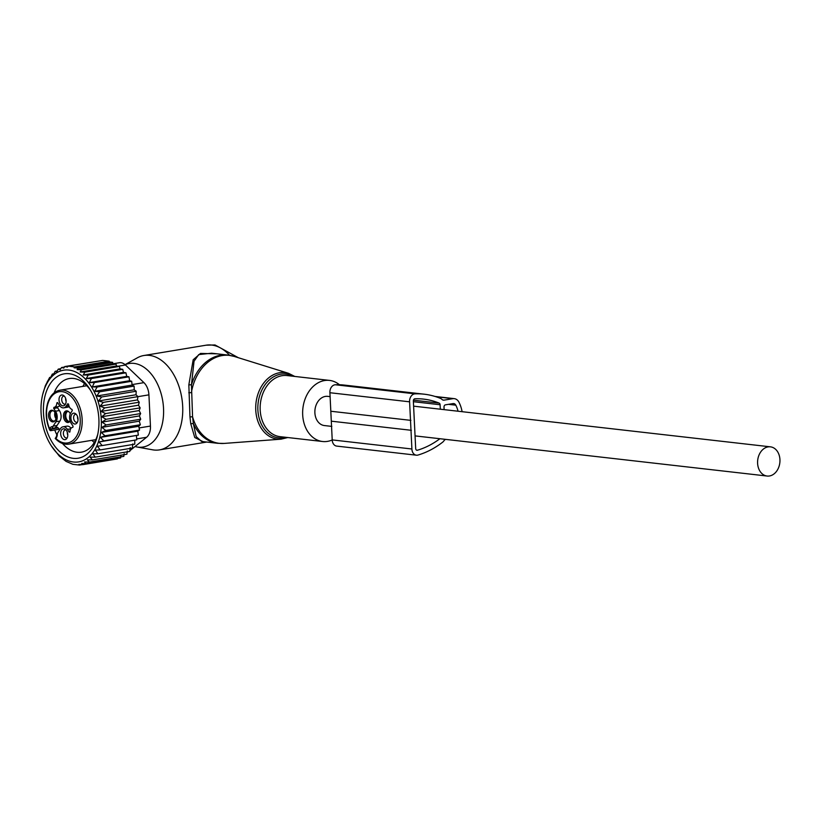 <?xml version="1.0" encoding="UTF-8"?>
<svg xmlns="http://www.w3.org/2000/svg" width="821" height="821" viewBox="0 0 821 821"><rect width="100%" height="100%" fill="white"/><g stroke="black" fill="none" stroke-linecap="round" stroke-linejoin="round"><path stroke-width="1.23" d="M339.442 384.751A30.746 23.306 96.5 0 0 329.539 380.41A30.746 23.306 96.5 0 0 313.54 386.116A30.746 23.306 96.5 0 0 303.134 419.141A30.746 23.306 96.5 0 0 322.571 441.503A30.746 23.306 96.5 0 0 332.218 439.964M125.12 364.709A42.333 26.99 80.6 0 1 134.059 363.395A42.333 26.99 80.6 0 1 163.533 408.406A42.333 26.99 80.6 0 1 138.154 447.158A42.333 26.99 80.6 0 1 136.953 446.983A42.333 26.99 80.6 0 1 135.044 446.542M125.049 364.647L137.394 357.792A47.834 30.49 80.6 0 1 143.87 355.514A47.834 30.49 80.6 0 1 149.371 355.38A47.834 30.49 80.6 0 1 182.344 401.972A47.834 30.49 80.6 0 1 159.51 449.877A47.834 30.49 80.6 0 1 153.999 450.011A47.834 30.49 80.6 0 1 152.644 449.816L136.953 446.983M189.959 416.924L192.566 416.77L193.356 423.564A44.416 33.671 96.5 0 0 217.668 443.299L224.123 443.422A44.262 33.548 96.5 0 1 192.566 416.77L191.457 384.813L194.033 361.25L198.723 354.6L211.633 353.204L227.735 355.041A44.416 33.671 96.5 0 0 204.634 363.293A44.416 33.671 96.5 0 0 191.457 384.813L188.84 384.844L189.959 416.924L190.749 423.718L193.356 423.564L196.168 436.556L201.576 441.462L217.668 443.299M202.92 441.616L194.751 437.511L190.749 423.718M216.908 353.81L200.478 353.44L193.181 359.783L188.84 384.844M188.779 392.746L191.385 392.664A44.262 33.548 96.5 0 1 206.317 363.6A44.262 33.548 -83.5 0 1 234.047 356.376L288.561 373.329A33.476 25.379 -83.5 0 0 267.584 378.799A33.476 25.379 96.5 0 0 256.686 417.037A33.476 25.379 96.5 0 0 281.049 439.173L287.791 437.542M330.186 396.646L327.723 396.358A14.686 11.135 96.5 0 0 325.342 396.42A14.686 11.135 96.5 0 0 314.874 411.249A14.686 11.135 96.5 0 0 324.387 425.555L331.828 426.397M769.482 475.975A14.686 11.135 96.5 0 0 779.95 461.145A14.686 11.135 96.5 0 0 770.437 446.84A14.686 11.135 96.5 0 0 768.056 446.901A14.686 11.135 96.5 0 0 757.588 461.73A14.686 11.135 96.5 0 0 767.112 476.036A14.686 11.135 96.5 0 0 769.482 475.975M132.745 443.925L132.438 448.04L97.894 453.767L92.845 453.818L95.246 457.133L90.156 457.133L92.352 459.914L87.385 459.842L89.284 462.09L84.542 461.956L86.061 463.67L81.72 463.465L82.808 464.645L78.857 464.368L79.504 465.066L72.853 464.306L66.091 461.392L59.358 456.148L51.282 445.793A46.458 29.618 80.6 0 1 42.743 394.285A46.458 29.618 80.6 0 1 54.781 374.048A46.458 29.618 -99.4 0 1 96.529 397.015A46.458 29.618 -99.4 0 1 87.59 458.015A46.458 29.618 80.6 0 1 51.282 445.793M42.682 394.573L45.36 385.634L49.671 377.434L50.286 378.132L52.318 374.068L53.314 374.756L55.202 371.297L57.203 370.959M60.795 368.701L58.281 369.111L56.628 371.954L55.202 371.297M52.318 374.068L53.817 373.822M49.671 377.434L50.707 377.27M47.341 381.313L47.987 381.201M79.504 465.066L82.233 464.614M82.808 464.645L117.352 458.918L117.557 457.523M86.061 463.67L120.605 457.944L120.892 455.932M89.284 462.09L123.827 456.373L124.176 453.746M92.352 459.914L126.906 454.187L127.296 450.975M99.793 360.881L64.756 366.556L63.802 368.085L61.493 367.541L64.449 367.049M109.45 361.948L112.631 362.359L78.087 368.085L74.126 367.798L109.45 361.948L109.244 361.178L105.981 360.788L102.604 360.419L68.061 366.145L67.486 367.038L64.756 366.556M112.97 363.662L116.018 364.093L81.474 369.809L77.133 369.604L112.97 363.662L112.631 362.359M116.5 365.981L119.425 366.423L84.881 372.149L80.14 372.005L116.5 365.981L116.018 364.093M120.03 368.886L122.75 369.337L88.206 375.053L83.229 374.981L120.03 368.886L119.425 366.423M123.458 372.365L125.941 372.806L91.398 378.532L86.318 378.522L123.458 372.365L122.75 369.337M126.721 376.398L128.959 376.818L94.405 382.545L89.366 382.586L126.721 376.398L125.941 372.806M129.656 380.718L131.688 381.262L97.145 386.989L92.26 386.917L129.656 380.718L128.959 376.818M132.089 385.09L134.121 386.096L99.567 391.822L94.692 391.289L132.089 385.09L131.688 381.262M134.213 389.79L136.204 391.237L101.65 396.964L96.816 395.989L134.213 389.79L134.121 386.096M136.009 394.757L137.918 396.635L103.374 402.362L98.612 400.956L136.009 394.757L136.204 391.237M137.435 399.919L139.242 402.198L104.698 407.924L100.039 406.118L137.435 399.919L137.918 396.635M138.492 405.215L140.155 407.873L105.611 413.589L101.096 411.413L138.492 405.215L139.242 402.198M139.149 410.572L140.648 413.568L106.094 419.285L101.763 416.76L139.149 410.572L140.155 407.873M139.416 415.919L140.709 419.213L106.166 424.939L102.02 422.107L139.416 415.919L140.648 413.568M139.272 421.173L140.34 424.734L105.796 430.461L101.876 427.372L139.272 421.173L140.709 419.213M138.728 426.294L139.549 430.06L105.006 435.787L101.332 432.482L138.728 426.294L140.34 424.734M137.784 431.179L138.349 435.12L103.805 440.846L100.388 437.377L137.784 431.179L139.549 430.06M136.46 435.787L136.748 439.84L102.194 445.567L99.074 441.985L138.349 435.12M134.777 440.056L134.767 444.171L100.224 449.898L97.381 446.255L102.194 445.567M130.2 447.619L129.79 451.417L95.246 457.133M68.061 366.145L74.701 366.905L109.244 361.178M100.224 449.898L95.349 450.113L97.894 453.767M113.37 363.724L119.363 362.728A13.67 8.713 -99.4 0 1 125.449 365.006L143.921 382.637A13.67 8.713 -99.4 0 1 148.919 394.85L150.448 426.068A13.67 8.713 -99.4 0 1 146.59 437.275L129.872 450.688M58.281 369.111L60.169 369.727L61.493 367.541M97.75 434.35A37.304 23.778 80.6 0 1 81.433 452.155A37.304 23.778 80.6 0 1 65.331 446.408A37.304 23.778 80.6 0 1 62.499 443.484M56.916 434.956A37.304 23.778 80.6 0 1 54.74 429.978M54.114 392.849A37.304 23.778 80.6 0 1 69.241 378.543A37.304 23.778 80.6 0 1 85.343 384.279A37.304 23.778 80.6 0 1 90.423 390.119M59.717 451.653A42.774 27.267 -99.4 0 0 97.36 436.054A42.774 27.267 -99.4 0 0 89.51 388.641A42.774 27.267 -99.4 0 0 82.654 380.41A42.774 27.267 -99.4 0 0 45.873 392.972A42.774 27.267 -99.4 0 0 59.717 451.653M128.425 451.642A13.67 8.713 80.6 0 1 127.163 452.073M99.074 441.985L103.805 440.846M100.388 437.377L105.006 435.787M101.332 432.482L105.796 430.461M101.876 427.372L106.166 424.939M102.02 422.107L106.094 419.285M101.763 416.76L105.611 413.589M101.096 411.413L104.698 407.924M100.039 406.118L103.374 402.362M98.612 400.956L101.65 396.964M96.816 395.989L99.567 391.822M94.692 391.289L97.145 386.989M92.26 386.917L94.405 382.545M89.366 382.586L91.398 378.532M86.318 378.522L88.206 375.053M83.229 374.981L84.881 372.149M80.14 372.005L81.474 369.809M77.133 369.604L78.087 368.085M74.126 367.798L74.701 366.905M445.7 439.389A3.961 3.007 -83.5 0 0 443.987 440.723A6.927 5.254 -83.5 0 1 442.591 442.232A104.996 79.596 -83.5 0 1 418.033 455.039A6.927 5.254 -83.5 0 1 416.401 455.193A6.927 5.254 -83.5 0 1 411.906 448.995L409.597 401.818A6.927 5.254 -83.5 0 1 415.046 393.854A104.996 79.596 -83.5 0 1 424.2 394.193A104.996 79.596 -83.5 0 1 440.446 398.38A6.927 5.254 -83.5 0 1 441.965 399.406A3.961 3.007 -83.5 0 0 443.443 400.145A3.961 3.007 -83.5 0 0 444.079 400.135L452.843 398.678A8.908 6.753 -83.5 0 1 454.28 398.647A8.908 6.753 -83.5 0 1 459.001 402.269A31.567 23.932 -83.5 0 1 462.11 411.68M416.401 455.193L336.713 446.101A6.927 5.254 -83.5 0 1 332.218 439.912L329.909 392.725A6.927 5.254 -83.5 0 1 335.348 384.762A104.996 79.596 -83.5 0 1 344.502 385.111L424.2 394.193M411.372 430.307L331.684 421.224M410.89 420.373L331.202 411.29M458.036 411.218A26.621 20.176 -83.5 0 0 455.819 405.174A3.961 3.007 -83.5 0 0 453.715 403.563A3.961 3.007 -83.5 0 0 453.079 403.583L445.413 404.845A1.981 1.498 -83.5 0 0 444.007 407.062L444.13 409.638M439.912 438.722A100.039 75.84 -83.5 0 1 417.427 450.226A1.981 1.498 -83.5 0 1 415.683 448.502L413.353 401.059A1.981 1.498 -83.5 0 1 414.913 398.79A100.039 75.84 -83.5 0 1 423.636 399.119A100.039 75.84 -83.5 0 1 439.122 403.101A1.981 1.498 -83.5 0 1 440.097 404.743L440.313 409.197M67.825 411.403A5.172 3.294 -99.4 0 0 66.049 413.589A5.172 3.294 -99.4 0 0 66.398 418.761A5.172 3.294 -99.4 0 0 69.498 421.501M70.288 413.805A5.88 3.746 -99.4 0 0 68.205 411.29A5.88 3.746 -99.4 0 0 63.812 413.507A5.88 3.746 -99.4 0 0 65.064 420.865A5.88 3.746 -99.4 0 0 69.898 421.481A5.88 3.746 -99.4 0 0 70.165 421.122A5.172 3.294 80.6 0 1 69.067 421.625A5.172 3.294 80.6 0 1 65.649 419.213A5.172 3.294 80.6 0 1 65.167 413.743A5.172 3.294 80.6 0 1 67.373 411.424A5.172 3.294 80.6 0 1 68.625 411.588M71.027 428.316A7.512 4.793 -99.4 0 0 66.881 426.161L62.991 426.807A7.512 4.793 -99.4 0 0 60.518 428.572L57.614 433.006A20.494 13.064 -99.4 0 0 57.316 433.488A6.486 4.136 80.6 0 1 56.3 437.901A1.365 0.862 33.2 0 1 56.197 436.988L57.316 433.488M55.51 411.198L59.41 410.551A7.512 4.793 -99.4 0 1 59.923 421.07L56.023 421.717A7.512 4.793 -99.4 0 0 55.51 411.198L53.714 408.458L53.929 407.339A5.47 3.489 -99.4 0 0 54.196 407.308A5.47 3.489 -99.4 0 0 56.854 402.875L57.583 402.547L59.379 405.287A7.512 4.793 -99.4 0 0 63.792 407.842L67.691 407.195A7.512 4.793 -99.4 0 0 69.19 406.518M57.819 406.693A5.47 3.489 -99.4 0 0 58.086 406.662A5.47 3.489 -99.4 0 0 59.656 405.687M57.696 406.723L57.614 407.811L53.714 408.458M59.41 410.551L57.614 407.811M59.923 421.07L57.018 425.494L53.129 426.14L56.023 421.717M59.646 429.906A5.121 3.263 -99.4 0 0 56.167 427.32A5.121 3.263 -99.4 0 0 55.746 427.443A5.121 3.263 -99.4 0 0 54.986 427.926A20.494 13.064 -99.4 0 0 57.018 425.494M70.678 428.819L67.404 429.362A7.512 4.793 -99.4 0 0 62.991 426.807M67.404 429.362L69.2 432.103L69.939 431.774A5.47 3.489 -99.4 0 1 72.587 427.341A5.47 3.489 -99.4 0 1 72.864 427.31L73.069 426.191L71.273 423.451A7.512 4.793 -99.4 0 1 70.76 412.932L72.31 410.572L71.981 409.392A5.47 3.489 -99.4 0 1 68.584 404.209L67.815 403.716L66.265 406.077L68.882 405.646M63.792 407.842A7.512 4.793 -99.4 0 0 66.265 406.077M54.986 427.926L52.134 428.398L52.811 426.602A20.494 13.064 -99.4 0 0 53.129 426.14M58.147 427.915L51.62 429.003A1.365 0.862 -146.8 0 1 49.917 428.141L50.522 430.676L59.276 429.229M55.807 419.233A5.88 3.746 80.6 0 1 54.935 420.865A5.88 3.746 80.6 0 1 50.102 420.249A5.88 3.746 80.6 0 1 48.85 412.891A5.88 3.746 80.6 0 1 53.242 410.674A5.88 3.746 80.6 0 1 55.807 419.233M64.038 395.866A5.48 3.489 80.6 0 1 65.003 404.907A5.48 3.489 80.6 0 1 61.093 404.989A5.48 3.489 80.6 0 1 59.204 397.898A5.48 3.489 80.6 0 1 63.422 395.404A5.48 3.489 80.6 0 1 64.038 395.866M62.745 438.783A5.48 3.489 80.6 0 1 60.857 431.692A5.48 3.489 80.6 0 1 65.075 429.198A5.48 3.489 80.6 0 1 65.69 429.66A5.48 3.489 80.6 0 1 66.655 438.701A5.48 3.489 80.6 0 1 62.745 438.783M71.222 415.631A5.48 3.489 80.6 0 1 75.316 413.568A5.48 3.489 80.6 0 1 77.708 421.542A5.48 3.489 80.6 0 1 76.897 423.061A5.48 3.489 80.6 0 1 72.381 422.487A5.48 3.489 80.6 0 1 71.222 415.631M49.537 428.716A25.964 16.553 80.6 0 1 48.029 403.327A25.964 16.553 80.6 0 1 70.36 395.701A25.964 16.553 80.6 0 1 78.754 431.323A25.964 16.553 80.6 0 1 55.931 438.476L56.3 437.901M95.77 439.666L68.902 444.12A27.329 17.426 80.6 0 0 80.602 431.887A27.329 17.426 80.6 0 0 78.016 402.967A27.329 17.426 80.6 0 0 59.964 390.191C54.309 391.309 50.245 395.496 47.762 402.731C45.165 411.69 45.832 420.814 49.763 430.112L50.522 430.676L51.62 429.003A5.121 3.263 -99.4 0 1 52.134 428.398M55.233 420.455A5.172 3.294 80.6 0 1 54.104 421.009A5.172 3.294 80.6 0 1 50.686 418.587A5.172 3.294 80.6 0 1 50.204 413.117A5.172 3.294 80.6 0 1 52.411 410.808A5.172 3.294 80.6 0 1 53.663 410.972M65.567 403.994A4.095 2.617 80.6 0 1 65.054 404.168A4.095 2.617 80.6 0 1 63.289 403.542A4.095 2.617 80.6 0 1 61.729 399.18A4.095 2.617 80.6 0 1 63.71 396.081A4.095 2.617 80.6 0 1 64.254 396.081M67.219 437.788A4.095 2.617 80.6 0 1 66.706 437.962A4.095 2.617 80.6 0 1 64.941 437.336A4.095 2.617 80.6 0 1 63.381 432.975A4.095 2.617 80.6 0 1 65.362 429.876A4.095 2.617 80.6 0 1 65.906 429.876M77.461 422.158A4.095 2.617 80.6 0 1 76.948 422.333A4.095 2.617 80.6 0 1 74.239 420.414A4.095 2.617 80.6 0 1 73.849 416.073A4.095 2.617 80.6 0 1 75.604 414.246A4.095 2.617 80.6 0 1 76.148 414.236M55.961 418.638A5.172 3.294 80.6 0 1 54.945 412.46M66.121 401.356A4.095 2.617 80.6 0 1 65.639 398.401M67.784 435.161A4.095 2.617 80.6 0 1 67.291 432.195M78.016 419.521A4.095 2.617 80.6 0 1 77.533 416.555M292.779 376.213A32.122 24.353 96.5 0 0 269.226 380.02A32.122 24.353 96.5 0 0 259.354 418.936A32.122 24.353 96.5 0 0 285.821 437.316M329.539 380.41L287.032 375.556A30.746 23.306 96.5 0 0 271.043 381.272A30.746 23.306 96.5 0 0 260.637 414.297A30.746 23.306 96.5 0 0 280.074 436.659L322.571 441.503M143.87 355.514L206.194 345.179A47.834 30.49 80.6 0 1 211.695 345.056A47.834 30.49 80.6 0 1 229.603 355.308M146.59 437.275L136.686 438.917M148.919 394.85L137.907 396.676M150.448 426.068L139.098 427.946M125.449 365.006L118.111 366.217M143.921 382.637L132.037 384.608M444.079 400.135L442.827 399.991M452.843 398.678L436.033 396.769M411.906 448.995L332.218 439.912M409.597 401.818L329.909 392.725M415.046 393.854L335.348 384.762M455.819 405.174L448.482 404.343M439.122 403.101L413.456 400.176M417.427 450.226L416.514 450.124M440.097 404.743L413.404 401.695M69.2 432.103L69.908 431.979M57.706 402.731L56.854 402.875M49.917 428.141A6.486 4.136 80.6 0 1 52.811 426.602M294.76 376.439L288.561 373.329M227.735 355.041L234.047 356.376M206.194 345.179L215.01 344.964L238.367 357.72M281.049 439.173L224.123 443.422M159.51 449.877L206.759 442.057M413.712 406.169L770.437 446.84M415.313 435.92L767.112 476.036M82.849 386.393L84.501 383.54M94.271 442.498L91.788 440.323M454.28 398.647L435.017 396.451M58.086 406.662L54.196 407.308M68.902 444.12C64.069 444.818 59.512 442.94 55.223 438.476L56.197 436.988M59.964 390.191L86.841 385.737"/></g></svg>
